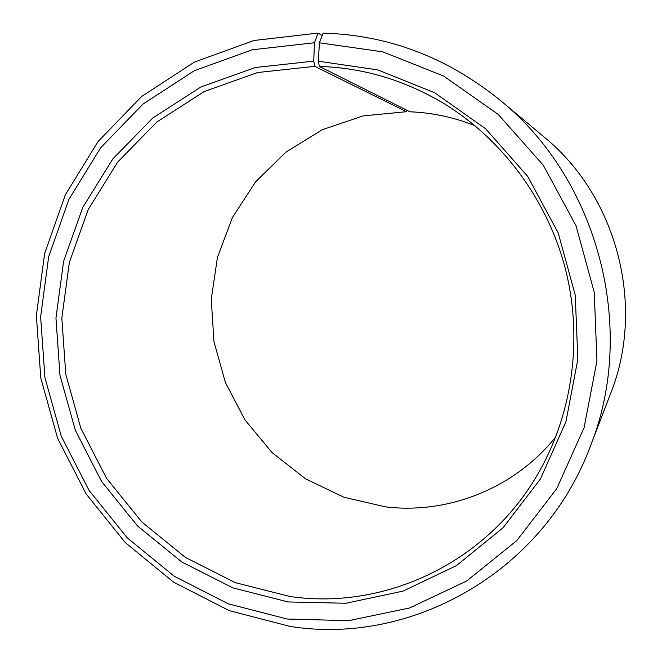 <?xml version="1.0" encoding="UTF-8"?>
<svg xmlns="http://www.w3.org/2000/svg" width="662" height="662" viewBox="0 0 662 662"><rect width="100%" height="100%" fill="white"/><g stroke="black" fill="none" stroke-linecap="round" stroke-linejoin="round"><path stroke-width="0.99" d="M475.059 125.763C453.958 117.29 432.253 112.631 409.943 111.795L319.365 66.423C363.512 67.764 405.285 80.301 444.69 104.025C502.715 139.79 547.317 199.949 565.265 268.416C582.841 336.975 573.085 411.234 539.745 470.682C488.92 562.261 385.102 610.662 289.724 596.445L235.366 582.668L185.393 557.387L141.891 522.045L106.599 478.386L80.888 428.38L65.761 374.195L61.831 318.099L69.361 262.442L88.178 209.631L117.704 162.049L156.894 121.974L204.227 91.53L257.692 72.522L314.822 66.341L313.738 61.127L314.458 42.74L318.05 33.1L322.212 35.574M555.732 436.928C514.498 488.515 447.951 514.523 385.45 506.852L343.926 497.253L305.612 478.866L272.19 452.7L245.072 420.064L225.386 382.471L213.95 341.6L211.252 299.257L217.459 257.278L232.403 217.558L255.532 181.918L285.951 152.111L322.386 129.669L363.215 115.891L406.518 111.704L314.822 66.341M406.915 110.281L406.518 111.704M319.365 66.423L318.372 61.21L319.398 42.807L323.147 33.158C388.197 34.904 447.38 57.412 500.695 100.682L544.23 137.125C617.183 196.482 645.599 306.067 610.662 393.393L590.322 446.395C543.022 573.234 410.159 645.839 289.89 626.376L229.259 610.645L173.643 582.188L125.317 542.641L86.143 493.943L57.611 438.277L40.787 378.01L36.36 315.608L44.602 253.645L65.364 194.744L98.059 141.527L141.585 96.536L194.297 62.154L254.026 40.473L318.05 33.1M500.695 100.682C598.63 180.13 637.324 329.37 590.322 446.395M319.398 42.807L382.868 51.876L443.656 76.056L498.254 114.46L543.303 165.252L575.99 225.668L594.236 292.207L596.942 360.906L584.091 427.693L556.692 488.738L516.674 540.705L466.636 581.021L409.596 607.964L348.742 620.658L287.217 619.036L228.299 603.827L174.214 576.221L127.195 537.792L89.08 490.443L61.301 436.291L44.933 377.646L40.63 316.924L48.674 256.657L68.906 199.394L100.723 147.692L143.058 104.033L194.305 70.726L252.321 49.774L314.458 42.74M318.372 61.21L377.803 69.915L434.653 92.73L485.643 128.8L527.697 176.373L558.198 232.892L575.245 295.087L577.835 359.309L565.919 421.793L540.424 478.965L503.112 527.73L456.366 565.671L402.984 591.133L345.936 603.264L288.177 601.948L232.767 587.839L181.843 562.021L137.53 525.959L101.584 481.439L75.394 430.466L59.969 375.238L55.956 318.066L63.602 261.341L82.742 207.496L112.797 158.954L152.715 118.051L200.942 86.945L255.449 67.499L313.738 61.127"/></g></svg>
